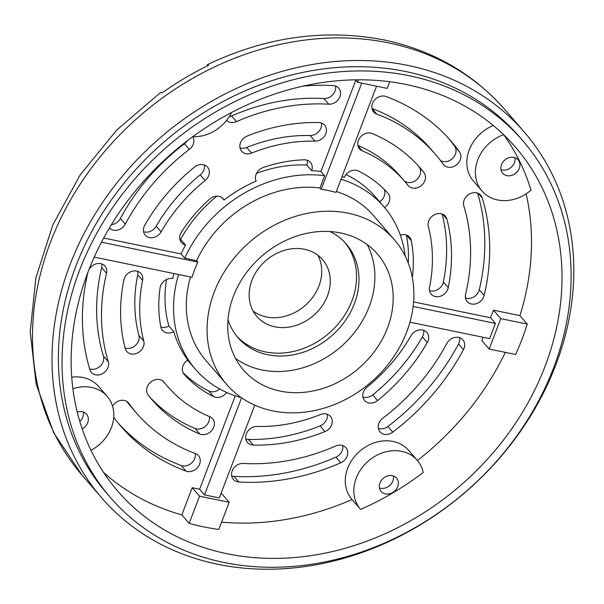 <?xml version="1.0" encoding="UTF-8"?>
<svg xmlns="http://www.w3.org/2000/svg" width="604" height="604" viewBox="0 0 604 604"><rect width="100%" height="100%" fill="white"/><g stroke="black" fill="none" stroke-linecap="round" stroke-linejoin="round"><path stroke-width="0.91" d="M304.529 249.271A43.45 36.361 -40.9 0 1 322.589 259.622A43.45 36.361 -40.9 0 1 321.796 306.432A43.45 36.361 -40.9 0 1 274.911 326.824A43.45 36.361 -40.9 0 1 256.851 316.473A43.45 36.361 -40.9 0 1 257.644 269.663A43.45 36.361 -40.9 0 1 304.529 249.271M317.779 255.145A43.45 36.361 -40.9 0 1 310.879 299.637A43.45 36.361 -40.9 0 1 266.364 316.941A43.45 36.361 -40.9 0 1 253.114 311.068M187.142 140.921A10.223 8.554 -40.9 0 1 184.462 143.737A197.667 165.405 139.1 0 0 120.415 218.512L125.3 224.159A10.223 8.554 -40.9 0 1 113.499 230.199A10.223 8.554 -40.9 0 1 109.422 227.95M209.346 416.526A10.223 8.554 -40.9 0 1 206.002 425.797A10.223 8.554 -40.9 0 1 196.466 428.87A10.223 8.554 -40.9 0 1 194.979 428.41A177.221 148.29 -40.9 0 1 149.618 396.881M164.114 382.287A156.776 131.181 -40.9 0 0 167.482 386.364A156.776 131.181 -40.9 0 0 209.807 416.722A10.223 8.554 -40.9 0 1 212.563 418.7A10.223 8.554 -40.9 0 1 212.382 429.716A10.223 8.554 -40.9 0 1 201.351 434.51A10.223 8.554 -40.9 0 1 199.856 434.057A177.221 148.29 -40.9 0 1 152.012 399.742A177.221 148.29 -40.9 0 1 148.214 395.129A10.223 8.554 -40.9 0 1 150.728 382.098A10.223 8.554 -40.9 0 1 163.895 382.015A10.223 8.554 -40.9 0 1 164.114 382.287L163.669 381.758M195.243 453.491A10.223 8.554 -40.9 0 1 191.891 462.747A10.223 8.554 -40.9 0 1 182.355 465.812A10.223 8.554 -40.9 0 1 181.155 465.473A218.119 182.514 -40.9 0 1 118.671 423.646M112.57 406.235A10.223 8.554 -40.9 0 1 128.478 402.898A10.223 8.554 -40.9 0 1 128.871 403.396A197.667 165.405 -40.9 0 0 136.549 413.121A197.667 165.405 -40.9 0 0 195.409 453.559A10.223 8.554 -40.9 0 1 198.459 455.65A10.223 8.554 -40.9 0 1 198.271 466.658A10.223 8.554 -40.9 0 1 187.24 471.46A10.223 8.554 -40.9 0 1 186.032 471.112A218.119 182.514 -40.9 0 1 121.079 426.5A218.119 182.514 -40.9 0 1 113.733 417.311M219.75 388.984A10.223 8.554 -40.9 0 1 210.69 391.619A10.223 8.554 -40.9 0 1 208.742 390.954A136.323 114.073 -40.9 0 1 183.08 372.713M226.628 392.434A10.223 8.554 -40.9 0 1 215.568 397.266A10.223 8.554 -40.9 0 1 213.62 396.601A136.323 114.073 -40.9 0 1 184.243 374.457A10.223 8.554 -40.9 0 1 184.144 374.344A10.223 8.554 -40.9 0 1 187.806 360.059A124.439 104.122 -40.9 0 1 173.793 331.649L168.916 326.001A124.439 104.122 -40.9 0 1 166.553 279.463M342.717 445.571A10.223 8.554 -40.9 0 1 335.884 457.152A218.119 182.514 -40.9 0 1 233.99 476.36A10.223 8.554 -40.9 0 1 232.721 476.194A10.223 8.554 -40.9 0 1 231.687 475.914M237.599 481.841A10.223 8.554 -40.9 0 1 233.348 479.402A10.223 8.554 -40.9 0 1 233.144 468.976A10.223 8.554 -40.9 0 1 243.299 463.427A197.667 165.405 -40.9 0 0 335.635 446.024A10.223 8.554 -40.9 0 1 345.933 447.723A10.223 8.554 -40.9 0 1 340.762 462.8A218.119 182.514 -40.9 0 1 238.874 482.007A10.223 8.554 -40.9 0 1 237.599 481.841M101.759 263.933A10.223 8.554 -40.9 0 1 101.646 267.67A197.667 165.405 139.1 0 0 103.405 356.013A10.223 8.554 -40.9 0 1 100.611 365.752A10.223 8.554 -40.9 0 1 90.728 369.165A10.223 8.554 -40.9 0 1 89.641 368.863M103.405 356.013L108.29 361.66A10.223 8.554 -40.9 0 1 105.489 371.392A10.223 8.554 -40.9 0 1 95.606 374.805A10.223 8.554 -40.9 0 1 91.363 372.374A10.223 8.554 -40.9 0 1 89.898 369.708A218.119 182.514 -40.9 0 1 87.95 272.238M168.916 326.001A10.223 8.554 -40.9 0 1 161.857 327.232A10.223 8.554 -40.9 0 1 160.823 326.953M173.793 331.649A10.223 8.554 -40.9 0 1 166.742 332.88A10.223 8.554 -40.9 0 1 162.491 330.441A10.223 8.554 -40.9 0 1 160.838 326.99A136.323 114.073 -40.9 0 1 160.06 287.987A10.223 8.554 -40.9 0 1 172.736 278.504A124.439 104.122 -40.9 0 1 173.967 273.544M137.742 271.355A10.223 8.554 -40.9 0 1 137.697 274.767A156.776 131.181 139.1 0 0 138.912 335.424A10.223 8.554 -40.9 0 1 135.908 344.997A10.223 8.554 -40.9 0 1 126.145 348.281A10.223 8.554 -40.9 0 1 125.096 347.995M138.912 335.424L143.79 341.071A10.223 8.554 -40.9 0 1 140.792 350.645A10.223 8.554 -40.9 0 1 131.03 353.929A10.223 8.554 -40.9 0 1 126.78 351.49A10.223 8.554 -40.9 0 1 125.239 348.538A177.221 148.29 -40.9 0 1 123.873 279.969A10.223 8.554 -40.9 0 1 131.204 271.581A10.223 8.554 -40.9 0 1 140.958 273.506A10.223 8.554 -40.9 0 1 142.582 280.415L137.697 274.767M335.545 86.07A10.223 8.554 -40.9 0 1 323.933 98.55A197.667 165.405 139.1 0 0 231.596 115.96L236.481 121.608A10.223 8.554 -40.9 0 1 230.434 122.34A10.223 8.554 -40.9 0 1 226.606 120.355M448.561 138.339A218.119 182.514 -40.9 0 1 454.616 146.213A10.223 8.554 -40.9 0 1 453.815 157.025A10.223 8.554 -40.9 0 1 443.004 161.517A10.223 8.554 -40.9 0 1 440.505 160.551M372.026 108.667L376.7 114.073A10.223 8.554 -40.9 0 1 373.657 111.982A10.223 8.554 -40.9 0 1 374.269 100.4A10.223 8.554 -40.9 0 1 386.077 96.512A218.119 182.514 -40.9 0 1 451.029 141.132A218.119 182.514 -40.9 0 1 459.501 151.853A10.223 8.554 -40.9 0 1 458.693 162.672A10.223 8.554 -40.9 0 1 447.889 167.165A10.223 8.554 -40.9 0 1 443.638 164.733A10.223 8.554 -40.9 0 1 443.245 164.228A197.667 165.405 -40.9 0 0 435.567 154.503L430.682 148.863A197.667 165.405 139.1 0 0 371.988 108.486M417.613 165.096A177.221 148.29 -40.9 0 1 419.017 166.855A10.223 8.554 -40.9 0 1 418.496 177.765A10.223 8.554 -40.9 0 1 407.579 182.4A10.223 8.554 -40.9 0 1 404.348 180.928M357.991 145.911L362.309 150.902A10.223 8.554 -40.9 0 1 359.546 148.924A10.223 8.554 -40.9 0 1 360.271 137.206A10.223 8.554 -40.9 0 1 372.253 133.567A177.221 148.29 -40.9 0 1 420.097 167.882A177.221 148.29 -40.9 0 1 423.902 172.502A10.223 8.554 -40.9 0 1 423.374 183.412A10.223 8.554 -40.9 0 1 412.464 188.048A10.223 8.554 -40.9 0 1 408.213 185.609A10.223 8.554 -40.9 0 1 407.994 185.345A156.776 131.181 -40.9 0 0 404.635 181.26L399.75 175.613A156.776 131.181 139.1 0 0 357.885 145.451M204.333 164.96A10.223 8.554 -40.9 0 1 200.211 174.896A156.776 131.181 139.1 0 0 156.232 226.236A10.223 8.554 -40.9 0 1 144.605 231.966A10.223 8.554 -40.9 0 1 143.571 231.687M156.232 226.236L161.117 231.876A10.223 8.554 -40.9 0 1 149.482 237.614A10.223 8.554 -40.9 0 1 145.239 235.183A10.223 8.554 -40.9 0 1 144.824 225.103A177.221 148.29 -40.9 0 1 194.533 167.066A10.223 8.554 -40.9 0 1 207.549 167.112A10.223 8.554 -40.9 0 1 205.096 180.536L200.211 174.896M321.441 123.012A10.223 8.554 -40.9 0 1 310.146 135.515A156.776 131.181 139.1 0 0 246.749 147.467A10.223 8.554 -40.9 0 1 241.019 148.063A10.223 8.554 -40.9 0 1 239.984 147.784M246.749 147.467L251.634 153.106A10.223 8.554 -40.9 0 1 245.903 153.71A10.223 8.554 -40.9 0 1 241.653 151.272A10.223 8.554 -40.9 0 1 247.142 136.059A177.221 148.29 -40.9 0 1 318.814 122.552A10.223 8.554 -40.9 0 1 324.658 125.164A10.223 8.554 -40.9 0 1 324.952 135.447A10.223 8.554 -40.9 0 1 315.031 141.155L310.146 135.515M327.247 414.201A10.223 8.554 -40.9 0 1 320.09 425.918A177.221 148.29 -40.9 0 1 248.418 439.425A10.223 8.554 -40.9 0 1 246.825 439.251A10.223 8.554 -40.9 0 1 245.79 438.965M251.709 444.899A10.223 8.554 -40.9 0 1 247.459 442.46A10.223 8.554 -40.9 0 1 247.164 432.177A10.223 8.554 -40.9 0 1 257.085 426.469A156.776 131.181 -40.9 0 0 320.482 414.518A10.223 8.554 -40.9 0 1 330.464 416.352A10.223 8.554 -40.9 0 1 324.975 431.566A177.221 148.29 -40.9 0 1 253.303 445.072A10.223 8.554 -40.9 0 1 251.709 444.899M423.661 330.29A10.223 8.554 -40.9 0 1 422.407 336.873A177.221 148.29 -40.9 0 1 372.698 394.91A10.223 8.554 -40.9 0 1 363.933 397.304A10.223 8.554 -40.9 0 1 362.898 397.017M368.817 402.944A10.223 8.554 -40.9 0 1 364.567 400.512A10.223 8.554 -40.9 0 1 367.021 387.089A156.776 131.181 -40.9 0 0 410.999 335.748A10.223 8.554 -40.9 0 1 426.877 332.449A10.223 8.554 -40.9 0 1 427.292 342.521A177.221 148.29 -40.9 0 1 377.583 400.558A10.223 8.554 -40.9 0 1 368.817 402.944M459.652 337.712A10.223 8.554 -40.9 0 1 458.564 343.993A218.119 182.514 -40.9 0 1 387.889 426.5A10.223 8.554 -40.9 0 1 379.403 428.674A10.223 8.554 -40.9 0 1 378.368 428.387M384.287 434.314A10.223 8.554 -40.9 0 1 380.037 431.883A10.223 8.554 -40.9 0 1 382.77 418.24A197.667 165.405 -40.9 0 0 446.817 343.465A10.223 8.554 -40.9 0 1 462.868 339.863A10.223 8.554 -40.9 0 1 463.449 349.641A218.119 182.514 -40.9 0 1 392.774 432.147A10.223 8.554 -40.9 0 1 384.287 434.314M442.136 213.99A177.221 148.29 -40.9 0 1 443.359 282.008A10.223 8.554 -40.9 0 1 430.524 290.909A10.223 8.554 -40.9 0 1 429.489 290.63M435.401 296.556A10.223 8.554 -40.9 0 1 431.158 294.118A10.223 8.554 -40.9 0 1 429.535 287.21A156.776 131.181 -40.9 0 0 428.319 226.553A10.223 8.554 -40.9 0 1 433.604 215.183A10.223 8.554 -40.9 0 1 445.329 216.134A10.223 8.554 -40.9 0 1 446.877 219.086A177.221 148.29 -40.9 0 1 448.244 287.655A10.223 8.554 -40.9 0 1 435.401 296.556M477.59 193.121A218.119 182.514 -40.9 0 1 479.282 289.746A10.223 8.554 -40.9 0 1 466.507 298.331A10.223 8.554 -40.9 0 1 465.473 298.044M471.392 303.971A10.223 8.554 -40.9 0 1 467.141 301.539A10.223 8.554 -40.9 0 1 465.586 294.307A197.667 165.405 -40.9 0 0 463.827 205.972A10.223 8.554 -40.9 0 1 468.878 194.39A10.223 8.554 -40.9 0 1 480.754 195.251A10.223 8.554 -40.9 0 1 482.219 197.916A218.119 182.514 -40.9 0 1 484.159 295.394A10.223 8.554 -40.9 0 1 471.392 303.971M217.682 564.257A279.463 233.846 -40.9 0 1 101.54 497.681A279.463 233.846 -40.9 0 1 106.629 196.61A279.463 233.846 -40.9 0 1 408.145 65.474A279.463 233.846 -40.9 0 1 524.287 132.049A279.463 233.846 -40.9 0 1 519.198 433.121A279.463 233.846 -40.9 0 1 217.682 564.257M379.448 487.987A10.223 8.554 139.1 0 0 380.475 488.266A10.223 8.554 139.1 0 0 390.01 485.208A10.223 8.554 139.1 0 0 393.363 475.952M392.328 475.665A10.223 8.554 -40.9 0 1 396.579 478.104A10.223 8.554 -40.9 0 1 396.39 489.119A10.223 8.554 -40.9 0 1 385.36 493.913A10.223 8.554 -40.9 0 1 381.109 491.475A10.223 8.554 -40.9 0 1 381.298 480.467A10.223 8.554 -40.9 0 1 392.328 475.665M79.788 421.479A10.223 8.554 139.1 0 0 83.337 412.041M77.229 412.117A10.223 8.554 -40.9 0 1 82.303 411.754A10.223 8.554 -40.9 0 1 86.553 414.193A10.223 8.554 -40.9 0 1 82.159 428.893M500.988 169.701A10.223 8.554 139.1 0 0 502.015 169.981A10.223 8.554 139.1 0 0 511.55 166.923A10.223 8.554 139.1 0 0 514.902 157.667M513.868 157.38A10.223 8.554 -40.9 0 1 518.119 159.818A10.223 8.554 -40.9 0 1 517.93 170.834A10.223 8.554 -40.9 0 1 506.899 175.628A10.223 8.554 -40.9 0 1 502.649 173.197A10.223 8.554 -40.9 0 1 502.838 162.182A10.223 8.554 -40.9 0 1 513.868 157.38M329.965 231.543A71.566 59.887 -40.9 0 1 346.296 244.054A71.566 59.887 -40.9 0 1 344.99 321.154A71.566 59.887 -40.9 0 1 267.768 354.737A71.566 59.887 -40.9 0 1 238.029 337.689A71.566 59.887 -40.9 0 1 228.002 319.727M345.05 242.665A71.566 59.887 -40.9 0 1 341.902 319.229A71.566 59.887 -40.9 0 1 265.33 351.913A71.566 59.887 -40.9 0 1 236.836 336.254M417.198 460.263A37.486 31.37 -40.9 0 1 423.2 472.509A262.906 219.992 139.1 0 1 360.58 509.421A37.486 31.37 -40.9 0 1 360.49 509.315A37.486 31.37 -40.9 0 1 361.169 468.923A37.486 31.37 -40.9 0 1 401.622 451.331A37.486 31.37 -40.9 0 1 417.198 460.263L408.651 450.388A37.486 31.37 139.1 0 0 393.076 441.456A37.486 31.37 139.1 0 0 352.623 459.048A37.486 31.37 139.1 0 0 351.943 499.433A37.486 31.37 139.1 0 0 352.034 499.538A262.906 219.992 -40.9 0 1 221.585 522.135M505.344 352.381A262.906 219.992 -40.9 0 1 417.409 460.512M483.102 337.274L481.841 340.573L489.164 349.044L515.627 354.503A262.906 219.992 139.1 0 0 527.239 324.084L519.916 315.62L493.453 310.162L490.546 317.764L413.597 301.902M526.129 193.839A262.906 219.992 -40.9 0 1 519.916 315.62M493.302 125.496A37.486 31.37 139.1 0 0 473.483 181.147L482.03 191.03A37.486 31.37 -40.9 0 0 531.029 190.124A262.906 219.992 139.1 0 0 503.864 134.918M406.167 84.485A262.906 219.992 -40.9 0 1 515.431 147.119A262.906 219.992 -40.9 0 1 510.644 430.35A262.906 219.992 -40.9 0 1 226.983 553.717A262.906 219.992 -40.9 0 1 117.72 491.082A262.906 219.992 -40.9 0 1 122.506 207.852A262.906 219.992 -40.9 0 1 406.167 84.485M203.79 526.899A262.906 219.992 139.1 0 0 218.791 529.459L229.165 502.294L199.539 496.186L189.165 523.351A262.906 219.992 139.1 0 0 203.79 526.899M72.88 388.78A37.486 31.37 -40.9 0 1 91.597 387.428A37.486 31.37 -40.9 0 1 107.172 396.36L98.633 386.477A37.486 31.37 139.1 0 0 83.05 377.545A37.486 31.37 139.1 0 0 71.71 377.183M107.172 396.36A37.486 31.37 -40.9 0 1 90.962 450.327M522.792 140.747L519.13 136.512A272.646 228.138 139.1 0 0 405.828 71.559A272.646 228.138 139.1 0 0 111.657 199.494A272.646 228.138 139.1 0 0 106.697 493.219L110.358 497.454A272.646 228.138 -40.9 0 1 115.319 203.729A272.646 228.138 -40.9 0 1 409.489 75.794A272.646 228.138 -40.9 0 1 522.792 140.747A272.646 228.138 -40.9 0 1 517.832 434.472A272.646 228.138 -40.9 0 1 223.669 562.407A272.646 228.138 -40.9 0 1 110.358 497.454M280.279 391.12A88.607 74.149 139.1 0 0 375.884 349.535A88.607 74.149 139.1 0 0 377.492 254.08A88.607 74.149 139.1 0 0 340.671 232.97A88.607 74.149 139.1 0 0 245.065 274.548A88.607 74.149 139.1 0 0 243.45 370.01A88.607 74.149 139.1 0 0 280.279 391.12M367.134 244.537A88.607 74.149 -40.9 0 1 352.472 334.971A88.607 74.149 -40.9 0 1 261.962 369.942A88.607 74.149 -40.9 0 1 235.5 358.376M272.729 410.886A110.766 92.684 -40.9 0 1 226.696 384.499A110.766 92.684 -40.9 0 1 228.712 265.171A110.766 92.684 -40.9 0 1 348.214 213.197A110.766 92.684 -40.9 0 1 394.246 239.584A110.766 92.684 -40.9 0 1 392.23 358.912A110.766 92.684 -40.9 0 1 272.729 410.886M376.556 86.176L335.983 192.434A110.766 92.684 139.1 0 0 328.682 190.615A110.766 92.684 139.1 0 0 321.169 189.384L319.946 187.972A110.766 92.684 139.1 0 0 196.632 260.656L197.848 262.068A110.766 92.684 139.1 0 0 192.042 277.274L94.232 257.108M190.502 276.957A110.766 92.684 139.1 0 0 205.941 360.505L226.696 384.499M394.246 239.584L373.498 215.59A110.766 92.684 139.1 0 0 336.337 191.506M185.511 245.035A10.223 8.554 -40.9 0 1 181.517 242.657A10.223 8.554 -40.9 0 1 181.404 232.095A136.323 114.073 -40.9 0 1 209.686 199.071A10.223 8.554 -40.9 0 1 223.14 198.739A10.223 8.554 -40.9 0 1 224.046 200.052A124.439 104.122 -40.9 0 1 256.126 181.147A10.223 8.554 -40.9 0 1 263.276 167.489A136.323 114.073 -40.9 0 1 304.046 159.803A10.223 8.554 -40.9 0 1 310.433 162.416A10.223 8.554 -40.9 0 1 311.679 170.675A124.439 104.122 -40.9 0 1 320.958 171.498L324.62 175.734A124.439 104.122 139.1 0 0 184.711 258.195L181.049 253.967A124.439 104.122 -40.9 0 1 185.511 245.035L180.634 239.395A124.439 104.122 -40.9 0 1 216.995 196.126M180.634 239.395A10.223 8.554 -40.9 0 1 179.849 239.169M406.409 235.032A136.323 114.073 -40.9 0 1 408.266 263.125M345.964 174.564A124.439 104.122 -40.9 0 1 375.295 196.768L383.842 206.643A124.439 104.122 139.1 0 0 341.011 179.252M384.152 189.271A10.223 8.554 -40.9 0 1 379.637 201.789M120.415 218.512A10.223 8.554 -40.9 0 1 111.393 224.688M126.727 401.426A197.667 165.405 139.1 0 0 131.664 407.474L136.549 413.121M231.596 115.96A10.223 8.554 -40.9 0 1 229.218 116.7M256.541 173.371A124.439 104.122 -40.9 0 1 306.802 165.028L311.679 170.675M307.217 160.256A10.223 8.554 -40.9 0 1 306.802 165.028M207.278 65.927L207.391 64.666L208.682 65.24A277.893 232.532 139.1 0 0 162.068 92.941L160.717 92.374L116.625 130.17L80.136 174.964L52.82 224.892L35.893 277.87L30.2 331.709L36.149 384.099L53.643 432.668L82.008 475.091A279.463 233.846 -40.9 0 1 87.097 174.028A279.463 233.846 -40.9 0 1 388.614 42.892A279.463 233.846 -40.9 0 1 504.755 109.467C473.03 73.439 432.736 50.26 383.88 39.924C324.884 28.524 266.054 36.769 207.391 64.666M125.3 224.159A197.667 165.405 -40.9 0 1 189.346 149.384L184.462 143.737M231.551 112.525A37.486 31.37 -40.9 0 1 192.797 136.685A10.223 8.554 -40.9 0 1 189.346 149.384M108.29 361.66A197.667 165.405 -40.9 0 1 106.523 273.318L101.646 267.67M88.969 269.611A10.223 8.554 -40.9 0 1 104.975 266.085A10.223 8.554 -40.9 0 1 106.523 273.318M143.79 341.071A156.776 131.181 -40.9 0 1 142.582 280.415M303.163 86.108A218.119 182.514 -40.9 0 1 333.242 85.617A10.223 8.554 -40.9 0 1 338.761 88.222A10.223 8.554 -40.9 0 1 338.965 98.648A10.223 8.554 -40.9 0 1 328.818 104.198L323.933 98.55M236.481 121.608A197.667 165.405 -40.9 0 1 328.818 104.198M342.038 176.564A124.439 104.122 -40.9 0 1 344.272 177.395A10.223 8.554 -40.9 0 1 358.489 171.023A136.323 114.073 -40.9 0 1 387.874 193.174A10.223 8.554 -40.9 0 1 387.972 193.28A10.223 8.554 -40.9 0 1 384.514 207.436M376.7 114.073A197.667 165.405 -40.9 0 1 435.567 154.503M362.309 150.902A156.776 131.181 -40.9 0 1 404.635 181.26M221.978 197.659L224.046 200.052M161.117 231.876A156.776 131.181 -40.9 0 1 205.096 180.536M251.634 153.106A156.776 131.181 -40.9 0 1 315.031 141.155M400.324 235.099A10.223 8.554 -40.9 0 1 409.618 237.183A10.223 8.554 -40.9 0 1 411.279 240.634A136.323 114.073 -40.9 0 1 412.336 277.591M181.049 253.967L103.699 238.021M355.816 80.211L320.958 171.498M235.288 395.839L199.622 489.248L192.215 487.715L181.842 514.887A262.906 219.992 -40.9 0 1 103.586 472.471M229.165 502.294L221.842 493.823L220.958 493.642M181.842 514.887L189.165 523.351M184.711 258.195L196.632 260.656M197.848 262.068L101.472 242.196M324.62 175.734L319.946 187.972M321.169 189.384L361.743 83.126M355.492 79.834L357.598 82.272L387.224 88.38L389.761 81.736M358.542 79.803L357.598 82.272M192.215 487.715L199.539 496.186M199.622 489.248L204.507 494.887L219.32 497.945L254.752 405.148M178.573 274.495A124.439 104.122 139.1 0 0 195.598 369.452A124.439 104.122 139.1 0 0 240.007 397.311L240.196 396.828M241.577 397.802L204.507 494.887M409.965 322.196L489.625 338.618L495.431 323.412L490.546 317.764M493.453 310.162L500.776 318.633L489.164 349.044M482.03 191.03A37.486 31.37 -40.9 0 1 503.63 134.692M413.144 306.447L495.431 323.412M527.239 324.084L500.776 318.633M405.193 256.081A124.439 104.122 139.1 0 0 383.842 206.643M194.979 428.41L199.856 434.057M181.155 465.473L186.032 471.112M208.742 390.954L213.62 396.601M128.871 403.396L128.033 402.43M238.874 482.007L233.99 476.36M335.884 457.152L340.762 462.8M459.501 151.853L454.616 146.213M419.017 166.855L423.902 172.502M248.418 439.425L253.303 445.072M320.09 425.918L324.975 431.566M372.698 394.91L377.583 400.558M422.407 336.873L427.292 342.521M392.774 432.147L387.889 426.5M458.564 343.993L463.449 349.641M443.359 282.008L448.244 287.655M442.634 214.178L446.877 219.086M406.447 235.047L411.279 240.634M484.159 295.394L479.282 289.746M478.33 193.423L482.219 197.916M82.008 475.091L101.54 497.681M167.482 386.364L162.884 381.056M504.755 109.467L524.287 132.049M351.943 499.433L360.49 509.315M195.598 369.452L187.595 360.195"/></g></svg>
